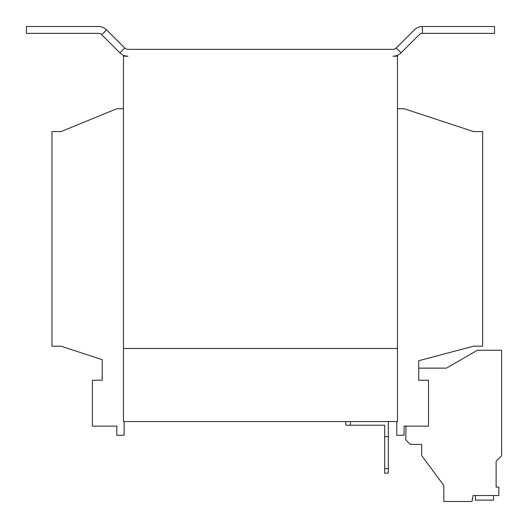 <?xml version="1.0" encoding="UTF-8"?>
<svg xmlns="http://www.w3.org/2000/svg" width="528" height="528" viewBox="0 0 528 528"><rect width="100%" height="100%" fill="white"/><g stroke="black" fill="none" stroke-linecap="round" stroke-linejoin="round"><path stroke-width="0.79" d="M123.446 108.722L116.827 108.722L61.109 131.558L51.975 131.558L51.975 346.21L61.109 346.21L102.214 359.68L102.214 380.233L92.393 380.233L92.393 426.129L116.827 426.129L116.827 435.263L124.133 435.263L124.133 421.568M396.785 421.568L396.785 435.263L404.092 435.263L404.092 426.129L428.525 426.129L428.525 380.233L418.711 380.233L418.711 360.723L473.51 346.21L482.645 346.21L482.645 131.558L473.51 131.558L404.092 108.722L397.472 108.722M388.337 473.174L384.681 473.174L384.681 468.607L388.337 468.607L388.337 473.174M384.681 468.607L384.681 425.218L345.866 425.218L345.866 421.568M384.681 436.636L388.337 436.636L388.337 468.607M388.337 436.636L388.337 421.568M350.434 421.568L350.434 425.218M106.57 29.858L124.72 48.008A4.567 4.567 0 0 0 127.948 49.348L392.971 49.348A4.567 4.567 0 0 0 396.198 48.008L414.355 29.858A11.418 11.418 0 0 1 422.426 26.512L494.518 26.512L494.518 33.363L422.426 33.363A4.567 4.567 0 0 0 419.199 34.703L401.042 52.853A11.418 11.418 0 0 1 392.971 56.199L397.472 56.199L397.472 421.568L123.446 421.568L123.446 348.493L397.472 348.493L123.446 348.493L123.446 56.199L127.948 56.199A11.418 11.418 0 0 1 119.876 52.853L101.726 34.703A4.567 4.567 0 0 0 98.492 33.363L26.4 33.363L26.4 26.512L98.492 26.512A11.418 11.418 0 0 1 106.57 29.858L101.726 34.703M406.012 426.129L405.768 439.91L410.256 444.398L421.674 444.398L421.674 455.565L443.83 485.503L443.83 501.488L472.012 501.488L473.055 495.548L498.841 495.548L498.841 487.08L496.122 487.08L496.122 461.234L501.6 455.75L501.6 350.255L477.398 350.255L446.431 368.128L418.711 368.128M496.122 487.08L496.122 461.234M475.411 495.548L475.411 500.115L493.541 500.115L493.541 495.548M396.198 48.008L401.042 52.853M422.426 26.512L422.426 33.363M124.72 48.008L119.876 52.853"/></g></svg>
